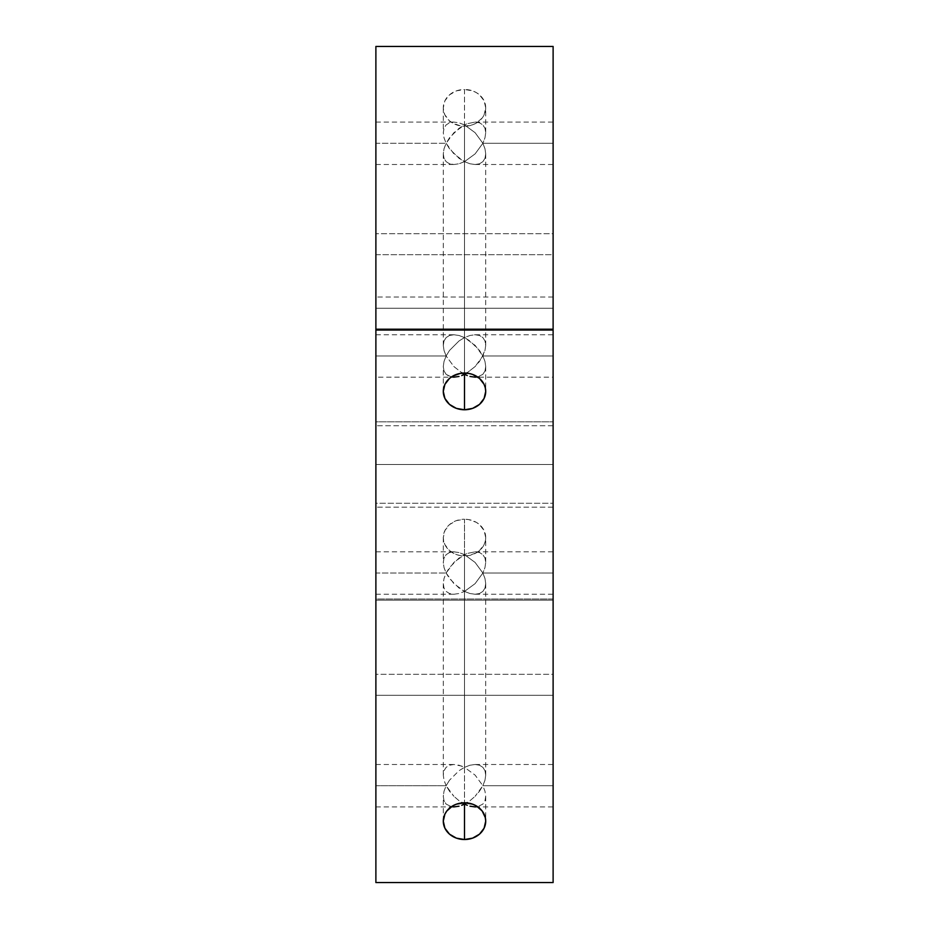 <?xml version="1.0" encoding="UTF-8"?>
<svg xmlns="http://www.w3.org/2000/svg" width="929" height="929" viewBox="0 0 929 929"><rect width="100%" height="100%" fill="white"/><g stroke="black" fill="none" stroke-linecap="round" stroke-linejoin="round"><path stroke-width="0.7" stroke-dasharray="4.64 3.48" d="M375.885 464.5L375.885 695.298L553.115 695.298L553.115 464.5L375.885 464.5L553.115 464.5L553.115 425.726L375.885 425.726L375.885 600.146L553.115 600.146L553.115 464.5L375.885 464.5L375.885 695.298L375.885 421.847L375.885 600.146L375.885 444.619L375.885 464.5L553.115 464.5L553.115 695.298L553.115 233.702L553.115 507.153L553.115 297.036L553.115 484.381L553.115 464.5L375.885 464.5L375.885 233.702L375.885 464.5L375.885 297.036L375.885 328.854L375.885 308.265L375.885 328.854L553.115 328.854L553.115 464.5L375.885 464.5L375.885 674.315L553.115 674.315L553.115 421.847L375.885 421.847L375.885 464.5M449.497 780.221L446.129 785.713L444.016 791.206L443.284 796.316L444.016 800.705L446.129 804.084L451.401 806.709L446.129 804.084L444.016 800.705L443.284 796.316L444.016 791.206L446.129 785.713L444.016 780.221L443.284 775.111L444.016 770.71L446.129 767.342L449.497 765.217L453.898 764.497L459.007 765.217L464.5 767.342L459.007 770.71L449.497 780.221L459.007 770.71L464.5 767.342L464.5 519.23A21.216 18.371 180 0 0 443.284 537.589A21.216 18.371 180 0 0 464.5 555.96L464.5 591.413L459.007 588.034L449.497 578.535L446.129 573.042L444.016 567.549L443.284 562.44L444.016 558.039L446.129 554.671L449.497 552.546L453.898 551.826L459.007 552.546L464.5 554.671L459.007 558.039L449.497 567.549L446.129 573.042L444.016 578.535L443.284 583.644L444.016 588.034L446.129 591.413L449.497 593.526L453.898 594.246L459.007 593.526L464.5 591.413L464.5 802.784L464.5 767.342L461.736 766.111L453.898 764.497L449.497 765.217L446.129 767.342L444.016 770.71L443.284 775.111L444.016 780.221L446.129 785.713L375.885 785.713L375.885 764.497L375.885 785.713L446.129 785.713L449.497 780.221M449.497 791.206L446.129 785.713L375.885 785.713L375.885 806.918L375.885 764.497L375.885 806.918L375.885 785.713L446.129 785.713L453.898 796.316L449.497 791.206M459.007 800.705L453.898 796.316L459.007 800.705M451.401 376.953L446.129 374.329L444.016 370.961L443.284 366.56L444.016 361.451L446.129 355.958L375.885 355.958L446.129 355.958L453.898 366.56L462.305 373.133L453.898 366.56L446.129 355.958L449.497 350.465L446.129 355.958L444.016 361.451L443.284 366.56L444.016 370.961L446.129 374.329L449.497 376.454L453.898 377.174L375.885 377.174L375.885 334.754L375.885 355.958L446.129 355.958L444.016 350.465L443.284 345.356L444.016 340.966L446.129 337.587L449.497 335.474L453.898 334.754L459.007 335.474L464.5 337.587L459.007 340.966L449.497 350.465L459.007 340.966L464.5 337.587L464.5 89.474A21.216 18.371 180 0 0 443.284 107.845A21.216 18.371 180 0 0 464.5 126.216L464.5 161.658L459.007 158.29L449.497 148.779L446.129 143.287L444.016 137.794L443.284 132.684L444.016 128.295L446.129 124.916L449.497 122.802L453.898 122.082L459.007 122.802L464.5 124.916L459.007 128.295L449.497 137.794L446.129 143.287L444.016 148.779L443.284 153.889L444.016 158.29L446.129 161.658L449.497 163.783L453.898 164.503L459.007 163.783L464.5 161.658L464.5 373.04L464.5 337.587L459.007 335.474L453.898 334.754L449.497 335.474L446.129 337.587L444.016 340.966L443.284 345.356L444.016 350.465L446.129 355.958L375.885 355.958L375.885 376.768L375.885 334.754L375.885 377.174M375.885 573.042L375.885 551.826L375.885 573.042L446.129 573.042L375.885 573.042L375.885 594.246L375.885 551.826L375.885 594.246L375.885 573.042L446.129 573.042L453.898 562.44L464.5 554.671L459.007 552.546L453.898 551.826L449.497 552.546L446.129 554.671L444.016 558.039L443.284 562.44L444.016 567.549L446.129 573.042L375.885 573.042M375.885 143.287L375.885 122.082L375.885 143.287L446.129 143.287L375.885 143.287L375.885 164.503L375.885 122.082L375.885 164.503L375.885 143.287L446.129 143.287L453.898 132.684L464.5 124.916L459.007 122.802L453.898 122.082L449.497 122.802L446.129 124.916L444.016 128.295L443.284 132.684L444.016 137.794L446.129 143.287L375.885 143.287M485.716 107.845A21.216 18.371 180 0 1 464.5 126.216L464.5 161.658L459.007 163.783L453.898 164.503L449.497 163.783L446.129 161.658L444.016 158.29L443.284 153.889L444.016 148.779L446.129 143.287L453.898 153.889L464.5 161.658L464.5 373.04L464.5 337.587L475.102 345.356L482.871 355.958L553.115 355.958L553.115 334.754L553.115 355.958L482.871 355.958L484.984 350.465L485.716 345.356L484.984 340.966L482.871 337.587L479.503 335.474L475.102 334.754L469.993 335.474L464.5 337.587L464.5 124.916L467.264 123.696L464.5 124.916L475.102 132.684L482.871 143.287L484.984 137.794L485.716 132.684L484.984 128.295L482.871 124.916L479.503 122.802L475.102 122.082L467.264 123.696L475.102 122.082L479.503 122.802L482.871 124.916L484.984 128.295L485.716 132.684L484.984 137.794L482.871 143.287L553.115 143.287L482.871 143.287L484.984 148.779L485.716 153.889L484.984 158.29L482.871 161.658L479.503 163.783L475.102 164.503L469.993 163.783L464.5 161.658L475.102 153.889L482.871 143.287L553.115 143.287L553.115 122.082L553.115 143.287L482.871 143.287L475.102 132.684L464.5 124.916L464.5 89.474L456.383 90.868L449.497 94.851L444.898 100.808L443.284 107.845L443.702 111.422L444.898 114.871L449.497 120.828L452.713 123.116L460.366 125.856L464.5 126.216L472.617 124.811L476.287 123.116L482.139 118.053L484.102 114.871L485.716 107.845L484.102 100.808L479.503 94.851L476.287 92.575L472.617 90.868L464.5 89.474A21.216 18.371 180 0 1 485.716 107.845L485.716 132.684M485.716 537.589A21.216 18.371 180 0 1 464.5 555.96L464.5 591.413L459.007 593.526L453.898 594.246L449.497 593.526L446.129 591.413L444.016 588.034L443.284 583.644L444.016 578.535L446.129 573.042L453.898 583.644L464.5 591.413L464.5 802.784L464.5 767.342L475.102 775.111L482.871 785.713L553.115 785.713L553.115 764.497L553.115 785.713L482.871 785.713L484.984 780.221L485.716 775.111L484.984 770.71L482.871 767.342L479.503 765.217L475.102 764.497L469.993 765.217L464.5 767.342L464.5 554.671L467.264 553.44L464.5 554.671L475.102 562.44L482.871 573.042L484.984 567.549L485.716 562.44L484.984 558.039L482.871 554.671L479.503 552.546L475.102 551.826L467.264 553.44L475.102 551.826L479.503 552.546L482.871 554.671L484.984 558.039L485.716 562.44L484.984 567.549L482.871 573.042L553.115 573.042L482.871 573.042L484.984 578.535L485.716 583.644L484.984 588.034L482.871 591.413L479.503 593.526L475.102 594.246L469.993 593.526L464.5 591.413L475.102 583.644L482.871 573.042L553.115 573.042L553.115 551.826L553.115 573.042L482.871 573.042L475.102 562.44L464.5 554.671L464.5 519.23L456.383 520.623L449.497 524.606L444.898 530.564L443.284 537.589L443.702 541.177L444.898 544.626L449.497 550.583L456.383 554.567L460.366 555.612L468.634 555.612L476.287 552.871L479.503 550.583L484.102 544.626L485.298 541.177L485.716 537.589L484.102 530.564L479.503 524.606L476.287 522.319L468.634 519.578L464.5 519.23A21.216 18.371 180 0 1 485.716 537.589L485.716 562.44M553.115 785.713L482.871 785.713L484.984 791.206L485.716 796.316L484.984 800.705L482.871 804.084L477.599 806.709L482.871 804.084L484.984 800.705L485.716 796.316L484.984 791.206L482.871 785.713L553.115 785.713L553.115 806.918L553.115 764.497L553.115 785.713M479.503 791.206L482.871 785.713L475.102 796.316L479.503 791.206M469.993 800.705L475.102 796.316L469.993 800.705M553.115 573.042L553.115 551.826L553.115 573.042M553.115 377.174L553.115 351.824L553.115 377.174L553.115 355.958L553.115 377.174L475.102 377.174L479.503 376.454L482.871 374.329L484.984 370.961L485.716 366.56L484.984 361.451L482.871 355.958L479.503 350.465L469.993 340.966L464.5 337.587L469.993 335.474L475.102 334.754L479.503 335.474L482.871 337.587L484.984 340.966L485.716 345.356L484.984 350.465L479.503 361.451L475.102 366.56L466.695 373.133L475.102 366.56L482.871 355.958L553.115 355.958L482.871 355.958L484.984 361.451L485.716 366.56L484.984 370.961L482.871 374.329L477.599 376.953M553.115 143.287L553.115 164.503L553.115 143.287M553.115 46.45L553.115 598.984L375.885 598.984L375.885 46.45L375.885 882.55L375.885 598.984L553.115 598.984L553.115 882.55L553.115 46.45M553.115 351.824L553.115 334.754L553.115 351.824M553.115 600.146L553.115 328.854L375.885 328.854L553.115 328.854L375.885 328.854L553.115 328.854L553.115 308.265L375.885 308.265L375.885 297.036L375.885 308.265L553.115 308.265L553.115 328.854L375.885 328.854L553.115 328.854L375.885 328.854L375.885 600.146L553.115 600.146M553.115 308.265L553.115 297.036L553.115 308.265L375.885 308.265L553.115 308.265M484.984 148.779L482.871 143.287L475.102 153.889L464.5 161.658L469.993 163.783L475.102 164.503L479.503 163.783L482.871 161.658L484.984 158.29L485.716 153.889L484.984 148.779M484.984 578.535L482.871 573.042L475.102 583.644L464.5 591.413L469.993 593.526L475.102 594.246L479.503 593.526L482.871 591.413L484.984 588.034L485.716 583.644L484.984 578.535M484.984 780.221L482.871 785.713L475.102 775.111L464.5 767.342L469.993 765.217L475.102 764.497L479.503 765.217L482.871 767.342L484.984 770.71L485.716 775.111L484.984 780.221M375.885 254.685L553.115 254.685L553.115 503.274L375.885 503.274L375.885 233.702L375.885 503.274L553.115 503.274L553.115 507.153L553.115 233.702L375.885 233.702L553.115 233.702L553.115 254.685L375.885 254.685M553.115 507.153L375.885 507.153L553.115 507.153M375.885 695.298L553.115 695.298L553.115 674.315L375.885 674.315L375.885 695.298M553.115 425.726L375.885 425.726L375.885 421.847L553.115 421.847L553.115 425.726M443.284 821.155L443.284 796.316M443.284 537.589L443.284 562.44M443.284 775.111L443.284 583.644M443.284 391.411L443.284 366.56M443.284 107.845L443.284 132.684M443.284 345.356L443.284 153.889M375.885 551.826L453.898 551.826M375.885 122.082L453.898 122.082M375.885 334.754L453.898 334.754M375.885 764.497L453.898 764.497M475.102 122.082L553.115 122.082M475.102 334.754L553.115 334.754M475.102 551.826L553.115 551.826M475.102 764.497L553.115 764.497M475.102 806.918L553.115 806.918M475.102 594.246L553.115 594.246M475.102 164.503L553.115 164.503M553.115 297.036L375.885 297.036M375.885 806.918L453.898 806.918M375.885 164.503L453.898 164.503M375.885 594.246L453.898 594.246M485.716 153.889L485.716 345.356M485.716 366.56L485.716 391.411M485.716 583.644L485.716 775.111M485.716 796.316L485.716 821.155"/><path stroke-width="1.39" d="M464.5 839.526A21.216 18.371 0 0 1 443.284 821.155A21.216 18.371 0 0 1 464.5 802.784L464.5 839.526L456.383 838.132L449.497 834.149L444.898 828.192L443.284 821.155L444.898 814.129L446.861 810.947L452.713 805.884L456.383 804.189L464.5 802.784L472.617 804.189L476.287 805.884L482.139 810.947L485.298 817.578L485.716 821.155L484.102 828.192L479.503 834.149L472.617 838.132L464.5 839.526L464.5 804.084L461.736 802.54L464.5 804.084L467.264 802.54L461.736 805.304L464.5 804.084L467.264 805.304L464.5 804.084L464.5 802.784A21.216 18.371 0 0 1 485.716 821.155A21.216 18.371 0 0 1 464.5 839.526M459.007 806.198L453.898 806.918L459.007 806.198M451.401 806.709L453.898 806.918L451.401 806.709M464.5 409.77A21.216 18.371 0 0 1 443.284 391.411A21.216 18.371 0 0 1 464.5 373.04L464.5 409.77L456.383 408.377L449.497 404.394L444.898 398.436L443.284 391.411L444.898 384.374L449.497 378.417L452.713 376.129L460.366 373.388L468.634 373.388L472.617 374.433L479.503 378.417L484.102 384.374L485.298 387.823L485.716 391.411L484.102 398.436L479.503 404.394L472.617 408.377L464.5 409.77L464.5 374.329L461.736 372.784L464.5 374.329L467.264 372.784L461.736 375.56L464.5 374.329L467.264 375.56L464.5 374.329L464.5 373.04A21.216 18.371 0 0 1 485.716 391.411A21.216 18.371 0 0 1 464.5 409.77M459.007 376.454L453.898 377.174L459.007 376.454M469.993 806.198L475.102 806.918L469.993 806.198M477.599 806.709L475.102 806.918L477.599 806.709M469.993 376.454L475.102 377.174L469.993 376.454M477.599 376.953L475.102 377.174M553.115 882.55L553.115 330.016L375.885 330.016L375.885 882.55L553.115 882.55L553.115 46.45L375.885 46.45L375.885 882.55L553.115 882.55M553.115 330.016L375.885 330.016L375.885 46.45L553.115 46.45L553.115 330.016M453.898 377.174L451.401 376.953"/></g></svg>
